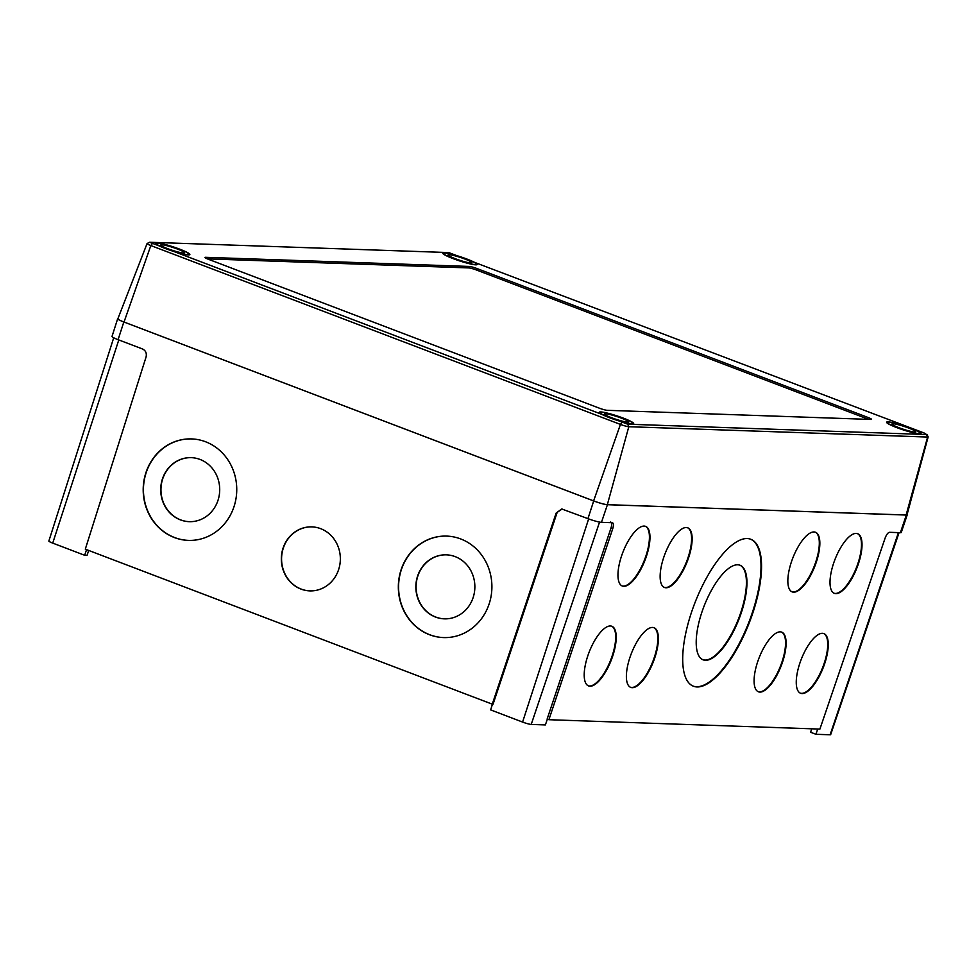 <?xml version="1.0" encoding="UTF-8"?>
<svg xmlns="http://www.w3.org/2000/svg" width="977" height="977" viewBox="0 0 977 977"><rect width="100%" height="100%" fill="white"/><g stroke="black" fill="none" stroke-linecap="round" stroke-linejoin="round"><path stroke-width="1.47" d="M739.821 565.17A50.767 18.636 -68.6 0 1 739.406 616.438A50.767 18.636 -68.6 0 1 704.906 660.073A50.767 18.636 -68.6 0 1 702.805 659.695M705.443 660.293A50.767 18.636 -68.6 0 1 703.074 659.805A50.767 18.636 -68.6 0 1 703.074 608.793A50.767 18.636 -68.6 0 1 737.708 564.791A50.767 18.636 -68.6 0 1 740.09 565.268A50.767 18.636 -68.6 0 1 740.077 616.279A50.767 18.636 -68.6 0 1 705.443 660.293M781.49 632.07A32.021 11.748 -68.6 0 1 781.087 664.494A32.021 11.748 -68.6 0 1 759.373 691.887A32.021 11.748 -68.6 0 1 758.152 691.679M759.911 692.095A32.021 11.748 -68.6 0 1 758.421 691.789A32.021 11.748 -68.6 0 1 758.421 659.622A32.021 11.748 -68.6 0 1 780.269 631.863A32.021 11.748 -68.6 0 1 781.771 632.156A32.021 11.748 -68.6 0 1 781.759 664.336A32.021 11.748 -68.6 0 1 759.911 692.095M815.245 532.16A32.021 11.748 -68.6 0 1 814.842 564.596A32.021 11.748 -68.6 0 1 793.129 591.977A32.021 11.748 -68.6 0 1 791.907 591.769M793.666 592.184A32.021 11.748 -68.6 0 1 792.176 591.891A32.021 11.748 -68.6 0 1 792.176 559.711A32.021 11.748 -68.6 0 1 814.024 531.952A32.021 11.748 -68.6 0 1 815.514 532.257A32.021 11.748 -68.6 0 1 815.514 564.437A32.021 11.748 -68.6 0 1 793.666 592.184M857.415 533.613A32.021 11.748 -68.6 0 1 857.012 566.049A32.021 11.748 -68.6 0 1 835.298 593.442A32.021 11.748 -68.6 0 1 834.077 593.234M835.836 593.65A32.021 11.748 -68.6 0 1 834.334 593.344A32.021 11.748 -68.6 0 1 834.346 561.164A32.021 11.748 -68.6 0 1 856.194 533.405A32.021 11.748 -68.6 0 1 857.684 533.711A32.021 11.748 -68.6 0 1 857.684 565.891A32.021 11.748 -68.6 0 1 835.836 593.65M823.66 633.523A32.021 11.748 -68.6 0 1 823.257 665.96A32.021 11.748 -68.6 0 1 801.543 693.34A32.021 11.748 -68.6 0 1 800.322 693.133M802.08 693.56A32.021 11.748 -68.6 0 1 800.59 693.255A32.021 11.748 -68.6 0 1 800.59 661.075A32.021 11.748 -68.6 0 1 822.439 633.316A32.021 11.748 -68.6 0 1 823.929 633.621A32.021 11.748 -68.6 0 1 823.929 665.801A32.021 11.748 -68.6 0 1 802.08 693.56M653.784 627.649A32.021 11.748 -68.6 0 1 653.369 660.073A32.021 11.748 -68.6 0 1 631.667 687.466A32.021 11.748 -68.6 0 1 630.434 687.258M632.204 687.674A32.021 11.748 -68.6 0 1 630.702 687.368A32.021 11.748 -68.6 0 1 630.715 655.201A32.021 11.748 -68.6 0 1 652.563 627.442A32.021 11.748 -68.6 0 1 654.053 627.747A32.021 11.748 -68.6 0 1 654.053 659.915A32.021 11.748 -68.6 0 1 632.204 687.674M611.614 626.184A32.021 11.748 -68.6 0 1 611.211 658.62A32.021 11.748 -68.6 0 1 589.497 686.001A32.021 11.748 -68.6 0 1 588.276 685.805M590.035 686.22A32.021 11.748 -68.6 0 1 588.533 685.915A32.021 11.748 -68.6 0 1 588.545 653.735A32.021 11.748 -68.6 0 1 610.393 625.976A32.021 11.748 -68.6 0 1 611.883 626.281A32.021 11.748 -68.6 0 1 611.883 658.461A32.021 11.748 -68.6 0 1 590.035 686.22M645.37 526.285A32.021 11.748 -68.6 0 1 644.954 558.71A32.021 11.748 -68.6 0 1 623.253 586.102A32.021 11.748 -68.6 0 1 622.019 585.895M623.79 586.31A32.021 11.748 -68.6 0 1 622.288 586.005A32.021 11.748 -68.6 0 1 622.3 553.837A32.021 11.748 -68.6 0 1 644.148 526.078A32.021 11.748 -68.6 0 1 645.638 526.383A32.021 11.748 -68.6 0 1 645.638 558.551A32.021 11.748 -68.6 0 1 623.79 586.31M687.539 527.739A32.021 11.748 -68.6 0 1 687.124 560.175A32.021 11.748 -68.6 0 1 665.422 587.556A32.021 11.748 -68.6 0 1 664.189 587.348M665.96 587.775A32.021 11.748 -68.6 0 1 664.458 587.47A32.021 11.748 -68.6 0 1 664.47 555.29A32.021 11.748 -68.6 0 1 686.306 527.531A32.021 11.748 -68.6 0 1 687.808 527.836A32.021 11.748 -68.6 0 1 687.808 560.016A32.021 11.748 -68.6 0 1 665.96 587.775M697.053 686.953A78.881 28.956 -68.6 0 1 693.365 686.196A78.881 28.956 -68.6 0 1 693.377 606.937A78.881 28.956 -68.6 0 1 747.185 538.559A78.881 28.956 -68.6 0 1 750.886 539.304A78.881 28.956 -68.6 0 1 750.873 618.563A78.881 28.956 -68.6 0 1 697.053 686.953M750.605 539.206A78.881 28.956 -68.6 0 1 750.189 618.734A78.881 28.956 -68.6 0 1 696.516 686.733A78.881 28.956 -68.6 0 1 693.096 686.086M445.903 554.826A32.021 29.505 -89.2 0 0 416.544 581.339A32.021 29.505 -89.2 0 0 435.779 617.061A32.021 29.505 -89.2 0 0 445.06 618.856M435.534 617.061A32.021 29.505 -89.2 0 0 444.938 618.856A32.021 29.505 -89.2 0 0 474.407 592.404A32.021 29.505 -89.2 0 0 455.184 556.634A32.021 29.505 -89.2 0 0 445.781 554.826A32.021 29.505 -89.2 0 0 416.312 581.278A32.021 29.505 -89.2 0 0 435.534 617.061M190.747 457.651A32.021 29.505 -89.2 0 0 161.4 484.165A32.021 29.505 -89.2 0 0 180.623 519.874A32.021 29.505 -89.2 0 0 189.904 521.681M180.391 519.874A32.021 29.505 -89.2 0 0 189.794 521.681A32.021 29.505 -89.2 0 0 219.251 495.229A32.021 29.505 -89.2 0 0 200.041 459.446A32.021 29.505 -89.2 0 0 190.637 457.639A32.021 29.505 -89.2 0 0 161.168 484.091A32.021 29.505 -89.2 0 0 180.391 519.874M445.915 536.08A50.767 46.774 -89.2 0 0 399.3 578.079A50.767 46.774 -89.2 0 0 429.782 634.745A50.767 46.774 -89.2 0 0 444.572 637.602M429.55 634.745A50.767 46.774 -89.2 0 0 444.45 637.602A50.767 46.774 -89.2 0 0 491.175 595.665A50.767 46.774 -89.2 0 0 460.692 538.938A50.767 46.774 -89.2 0 0 445.793 536.08A50.767 46.774 -89.2 0 0 399.068 578.018A50.767 46.774 -89.2 0 0 429.55 634.745M311.382 526.872A32.021 29.505 -89.2 0 0 282.023 553.385A32.021 29.505 -89.2 0 0 301.246 589.107A32.021 29.505 -89.2 0 0 310.539 590.902M301.014 589.094A32.021 29.505 -89.2 0 0 310.417 590.902A32.021 29.505 -89.2 0 0 339.886 564.45A32.021 29.505 -89.2 0 0 320.664 528.667A32.021 29.505 -89.2 0 0 311.26 526.872A32.021 29.505 -89.2 0 0 281.791 553.312A32.021 29.505 -89.2 0 0 301.014 589.094M190.759 438.905A50.767 46.774 -89.2 0 0 144.156 480.904A50.767 46.774 -89.2 0 0 174.639 537.558A50.767 46.774 -89.2 0 0 189.416 540.415M174.394 537.558A50.767 46.774 -89.2 0 0 189.294 540.415A50.767 46.774 -89.2 0 0 236.019 498.478A50.767 46.774 -89.2 0 0 205.549 441.751A50.767 46.774 -89.2 0 0 190.637 438.893A50.767 46.774 -89.2 0 0 143.924 480.831A50.767 46.774 -89.2 0 0 174.394 537.558M899.06 532.636L830.67 734.643A6.863 0.794 -161.8 0 1 830.12 734.777L815.942 734.289L810.605 732.249L811.692 728.805M815.942 734.289L817.7 729.013M88.712 550.454L87.038 555.351L84.669 555.278L52.721 543.114A6.863 0.794 -161.8 0 1 48.85 541.063L113.711 337.786M84.669 555.278L86.55 549.636M547.364 719.121L545.374 724.922L531.207 724.433A6.863 0.794 -161.8 0 1 522.585 722.064L490.649 709.9L492.457 704.173M612.616 522.78L612.323 522.719C613.641 523.135 613.788 525.101 612.762 528.63L548.903 719.707L547.144 719.035L611.016 527.959C612.042 524.429 611.883 522.463 610.564 522.048M562.141 508.993L556.145 513.084L561.751 508.968L587.946 518.64L593.698 500.945A10.93 1.27 18.2 0 0 607.413 504.706L906.326 515.05A10.93 1.27 18.2 0 0 907.218 514.855A10.93 1.27 18.2 0 0 907.096 514.549M117.948 318.551A10.93 1.27 18.2 0 0 117.667 318.722L112.013 336.454A10.771 1.246 18.2 0 0 118.083 339.678L142.569 348.997C145.695 350.609 146.868 353.247 146.098 356.91L85.304 549.159L492.274 704.173L556.145 513.084M548.903 719.707L819.898 729.086L885.138 538.046C886.481 534.541 887.946 532.624 889.51 532.306L900.379 532.685L906.326 515.05M612.323 522.719L601.466 522.341A10.771 1.246 -161.8 0 1 587.946 518.64M492.274 704.173L493.055 704.197L556.927 513.12M907.218 514.855L901.246 532.489A10.771 1.246 -161.8 0 1 900.379 532.685M117.667 318.722A10.93 1.27 18.2 0 0 123.835 321.983L593.698 500.945M924.23 433.043L448.736 252.567L149.615 242.259L627.71 424.201L926.501 434.533L924.23 433.043M926.868 434.374L928.138 436.829A6.68 0.769 -161.8 0 1 928.15 436.927A6.68 0.769 -161.8 0 1 927.613 437.049L628.809 426.717A6.68 0.769 -161.8 0 1 620.432 424.421L150.837 245.557A6.68 0.769 -161.8 0 1 147.075 243.554A6.68 0.769 -161.8 0 1 147.136 243.493L149.615 242.259M868.577 419.365A6.253 0.721 18.2 0 0 867.515 418.938L476.642 270.067A6.253 0.721 18.2 0 0 468.801 267.918L207.38 258.868M208.443 259.296L599.328 408.166A6.253 0.721 18.2 0 0 607.157 410.316L871.02 419.451A6.253 0.721 18.2 0 0 871.521 419.328A6.253 0.721 18.2 0 0 867.991 417.46L477.118 268.59A6.253 0.721 18.2 0 0 469.278 266.44L205.426 257.305A6.253 0.721 18.2 0 0 204.926 257.427A6.253 0.721 18.2 0 0 208.443 259.296M466.982 259.076A18.123 2.101 -161.8 0 1 477.203 264.486A18.123 2.101 -161.8 0 1 453.01 258.587A18.123 2.101 -161.8 0 1 442.776 253.177A18.123 2.101 -161.8 0 1 466.982 259.076M910.784 428.109A18.123 2.101 -161.8 0 1 921.006 433.532A18.123 2.101 -161.8 0 1 896.813 427.621A18.123 2.101 -161.8 0 1 886.591 422.211A18.123 2.101 -161.8 0 1 910.784 428.109M623.436 418.168A18.123 2.101 -161.8 0 1 633.658 423.591A18.123 2.101 -161.8 0 1 609.465 417.68A18.123 2.101 -161.8 0 1 599.243 412.27A18.123 2.101 -161.8 0 1 623.436 418.168M179.634 249.135A18.123 2.101 -161.8 0 1 189.856 254.545A18.123 2.101 -161.8 0 1 165.663 248.646A18.123 2.101 -161.8 0 1 155.428 243.236A18.123 2.101 -161.8 0 1 179.634 249.135M147.075 243.554L117.863 318.771A10.93 1.27 18.2 0 0 124.03 322.044L593.625 500.896A10.93 1.27 18.2 0 0 607.34 504.657L906.131 515.001A10.93 1.27 18.2 0 0 907.022 514.794L928.15 436.927M167.824 248.72A12.493 1.453 18.2 0 0 184.519 252.799A12.493 1.453 18.2 0 0 177.46 249.062A12.493 1.453 18.2 0 0 160.778 244.983A12.493 1.453 18.2 0 0 167.824 248.72M166.017 248.659A17.183 1.991 18.2 0 0 188.964 254.252A17.183 1.991 18.2 0 0 179.267 249.123A17.183 1.991 18.2 0 0 156.32 243.529A17.183 1.991 18.2 0 0 166.017 248.659M455.172 258.661A12.493 1.453 18.2 0 0 471.867 262.74A12.493 1.453 18.2 0 0 464.808 259.003A12.493 1.453 18.2 0 0 448.125 254.936A12.493 1.453 18.2 0 0 455.172 258.661M453.365 258.6A17.183 1.991 18.2 0 0 476.312 264.205A17.183 1.991 18.2 0 0 466.615 259.064A17.183 1.991 18.2 0 0 443.668 253.47A17.183 1.991 18.2 0 0 453.365 258.6M898.974 427.706A12.493 1.453 18.2 0 0 915.669 431.773A12.493 1.453 18.2 0 0 908.622 428.036A12.493 1.453 18.2 0 0 891.928 423.969A12.493 1.453 18.2 0 0 898.974 427.706M897.167 427.633A17.183 1.991 18.2 0 0 920.114 433.238A17.183 1.991 18.2 0 0 910.43 428.097A17.183 1.991 18.2 0 0 887.47 422.504A17.183 1.991 18.2 0 0 897.167 427.633M611.626 417.753A12.493 1.453 18.2 0 0 628.321 421.832A12.493 1.453 18.2 0 0 621.274 418.095A12.493 1.453 18.2 0 0 604.58 414.028A12.493 1.453 18.2 0 0 611.626 417.753M609.819 417.692A17.183 1.991 18.2 0 0 632.778 423.297A17.183 1.991 18.2 0 0 623.082 418.156A17.183 1.991 18.2 0 0 600.134 412.563A17.183 1.991 18.2 0 0 609.819 417.692M612.762 528.63L611.016 527.959M522.585 722.064L588.655 518.897M531.207 724.433L599.56 522.097M52.721 543.114L118.791 339.947M830.12 734.777L898.413 532.612M118.083 339.678L123.835 321.983M601.466 522.341L607.413 504.706M926.501 434.533L927.613 437.049L906.131 515.001M627.71 424.201L628.809 426.717L607.34 504.657M124.03 322.044L150.837 245.557L152.217 243.725M621.812 422.577L620.432 424.421L593.625 500.896M867.515 418.938L867.991 417.46M476.642 270.067L477.118 268.59M468.801 267.918L469.278 266.44M156.112 244.165L156.32 243.529M188.756 254.887L188.964 254.252M443.46 254.105L443.668 253.47M476.104 264.828L476.312 264.205M887.263 423.139L887.47 422.504M919.907 433.873L920.114 433.238M599.915 413.198L600.134 412.563M632.559 423.92L632.778 423.297"/></g></svg>
